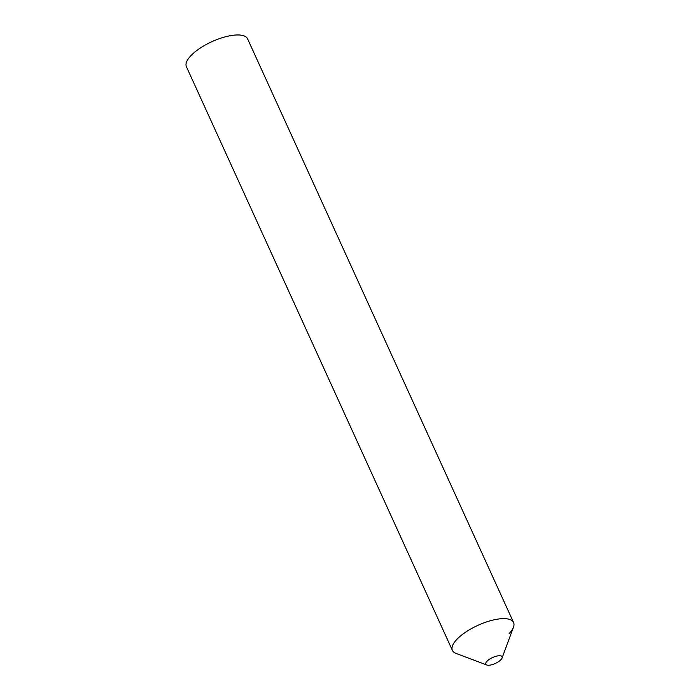 <?xml version="1.0" encoding="UTF-8"?>
<svg xmlns="http://www.w3.org/2000/svg" width="700" height="700" viewBox="0 0 700 700"><rect width="100%" height="100%" fill="white"/><g stroke="black" fill="none" stroke-linecap="round" stroke-linejoin="round"><path stroke-width="1.05" d="M500.911 659.724A8.96 3.264 155.5 0 0 502.075 658.009A8.96 3.264 155.5 0 0 496.983 656.04A8.96 3.264 155.5 0 0 486.981 661.273A8.96 3.264 155.5 0 0 486.736 665A8.96 3.264 155.5 0 0 500.911 659.724M502.075 658.009L513.485 627.139A33.609 12.241 155.5 0 0 494.366 619.745A33.609 12.241 155.5 0 0 456.873 639.371A33.609 12.241 155.5 0 0 455.954 653.363L486.736 665M513.581 622.528L247.59 38.859A33.609 12.241 -24.5 0 0 223.221 37.406A33.609 12.241 -24.5 0 0 190.873 55.703A33.609 12.241 -24.5 0 0 186.419 66.736L452.41 650.405A33.609 12.241 -24.5 0 1 456.873 639.371A33.609 12.241 -24.5 0 1 489.221 621.075A33.609 12.241 -24.5 0 1 513.581 622.528A33.609 12.241 -24.5 0 1 509.127 633.561"/></g></svg>

